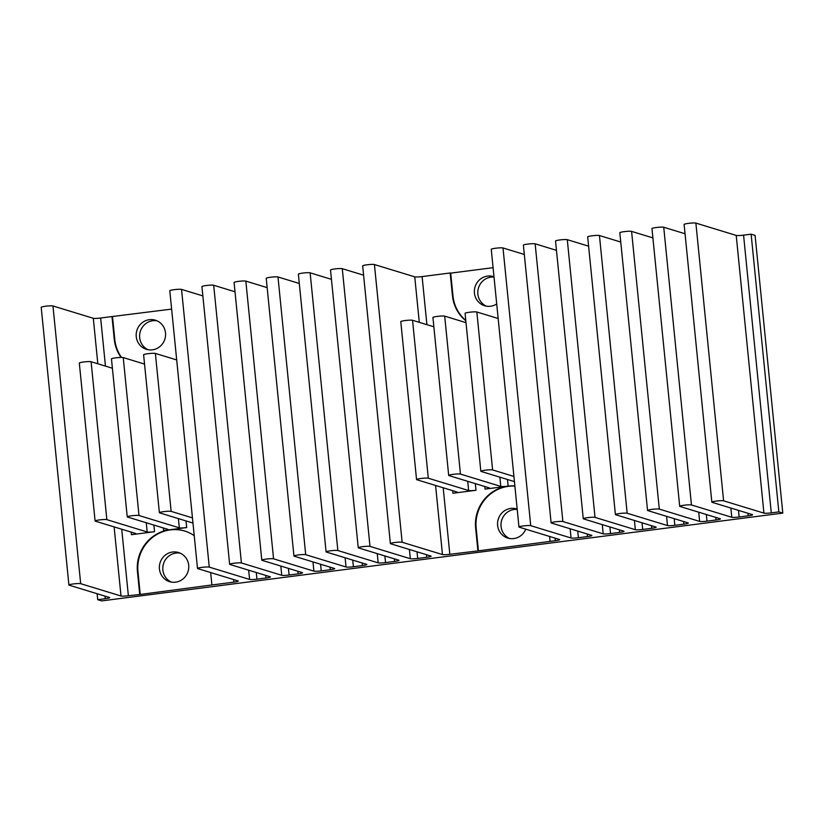<?xml version="1.0" encoding="UTF-8"?>
<svg xmlns="http://www.w3.org/2000/svg" width="824" height="824" viewBox="0 0 824 824"><rect width="100%" height="100%" fill="white"/><g stroke="black" fill="none" stroke-linecap="round" stroke-linejoin="round"><path stroke-width="1.24" d="M486.356 306.157A15.244 14.657 107 0 1 477.858 294.096A15.244 14.657 107 0 1 494.019 277.07M493.978 276.74A15.244 14.657 -73 0 0 493.514 276.586A15.244 14.657 -73 0 0 474.439 293.056A15.244 14.657 -73 0 0 484.615 305.745A15.244 14.657 -73 0 0 496.697 303.974M148.176 349.757A15.244 14.657 107 0 1 139.678 337.696A15.244 14.657 107 0 1 157.013 320.814M136.248 336.645A15.244 14.657 -73 0 0 146.425 349.335A15.244 14.657 -73 0 0 165.511 332.875A15.244 14.657 -73 0 0 155.334 320.186A15.244 14.657 -73 0 0 136.248 336.645M509.551 538.494A15.244 14.657 107 0 1 501.054 526.433A15.244 14.657 107 0 1 517.204 509.407M525.774 529.183A15.244 14.657 107 0 1 507.8 538.082A15.244 14.657 107 0 1 497.624 525.393A15.244 14.657 107 0 1 516.699 508.923A15.244 14.657 107 0 1 517.173 509.077M171.361 582.094A15.244 14.657 107 0 1 162.864 570.033A15.244 14.657 107 0 1 180.198 553.151M188.696 565.212A15.244 14.657 107 0 1 169.62 581.682A15.244 14.657 107 0 1 159.444 568.982A15.244 14.657 107 0 1 178.52 552.523A15.244 14.657 107 0 1 188.696 565.212M514.876 486.067A37.605 36.163 -73 0 0 476.159 528.163L475.633 527.999A37.605 36.163 107 0 1 508.017 486.15A6.015 0.659 -5.7 0 1 500.786 486.397L460.451 474.078A6.015 0.659 174.3 0 0 453.849 474.253A6.015 0.659 174.3 0 0 448.689 475.417A6.015 0.659 174.3 0 0 448.905 475.572L489.24 487.88A6.015 0.659 -5.7 0 1 489.446 488.024A6.015 0.659 -5.7 0 1 485.048 489.106L508.14 486.129A37.605 36.163 107 0 1 514.866 485.933M475.994 490.27A6.015 0.659 -5.7 0 1 468.64 490.538L428.305 478.219A6.015 0.659 174.3 0 0 421.703 478.394A6.015 0.659 174.3 0 0 416.553 479.568A6.015 0.659 174.3 0 0 416.759 479.712L457.093 492.021A6.015 0.659 -5.7 0 1 457.299 492.175A6.015 0.659 -5.7 0 1 452.901 493.257L475.994 490.27L475.335 483.637M416.553 479.568L400.783 321.618A6.015 0.659 -5.7 0 1 405.944 320.454A6.015 0.659 -5.7 0 1 412.546 320.279L433.857 326.788M465.817 320.742A37.605 36.163 107 0 1 452.438 295.662L450.172 272.971L422.104 276.586L426.904 324.666M493.071 267.666L450.707 273.135L452.963 295.816A37.605 36.163 -73 0 0 465.787 320.443M450.707 273.135L450.172 272.971M711.843 502.156L684.116 224.447A6.015 0.659 -5.7 0 1 689.276 223.273A6.015 0.659 -5.7 0 1 695.878 223.098L736.213 235.417A6.015 0.659 174.3 0 0 743.567 235.149L751.128 234.181L778.845 511.889L771.285 512.868A6.015 0.659 -5.7 0 1 763.93 513.125L723.596 500.817A6.015 0.659 174.3 0 0 716.993 500.982A6.015 0.659 174.3 0 0 711.843 502.156A6.015 0.659 174.3 0 0 712.049 502.3L752.384 514.619A6.015 0.659 -5.7 0 1 752.59 514.763A6.015 0.659 -5.7 0 1 748.192 515.845L739.138 517.009A6.015 0.659 -5.7 0 1 731.784 517.276L691.449 504.958A6.015 0.659 174.3 0 0 684.847 505.133A6.015 0.659 174.3 0 0 679.697 506.297A6.015 0.659 174.3 0 0 679.903 506.451L720.238 518.76A6.015 0.659 -5.7 0 1 720.444 518.904A6.015 0.659 -5.7 0 1 716.046 519.985L706.992 521.149A6.015 0.659 -5.7 0 1 699.638 521.417L659.303 509.098A6.015 0.659 174.3 0 0 652.701 509.273A6.015 0.659 174.3 0 0 647.551 510.447A6.015 0.659 174.3 0 0 647.757 510.592L688.091 522.9A6.015 0.659 -5.7 0 1 688.298 523.055A6.015 0.659 -5.7 0 1 683.899 524.136L674.846 525.3A6.015 0.659 -5.7 0 1 667.491 525.558L627.167 513.249A6.015 0.659 174.3 0 0 620.554 513.414A6.015 0.659 174.3 0 0 615.404 514.588A6.015 0.659 174.3 0 0 615.61 514.732L655.945 527.051A6.015 0.659 -5.7 0 1 656.151 527.195A6.015 0.659 -5.7 0 1 651.753 528.277L642.699 529.441A6.015 0.659 -5.7 0 1 635.345 529.698L595.021 517.39A6.015 0.659 174.3 0 0 588.408 517.554A6.015 0.659 174.3 0 0 583.258 518.729A6.015 0.659 174.3 0 0 583.464 518.873L623.799 531.192A6.015 0.659 -5.7 0 1 624.015 531.336A6.015 0.659 -5.7 0 1 619.607 532.417L610.553 533.581A6.015 0.659 -5.7 0 1 603.199 533.849L562.874 521.53A6.015 0.659 174.3 0 0 556.262 521.705A6.015 0.659 174.3 0 0 551.112 522.88A6.015 0.659 174.3 0 0 551.318 523.024L591.653 535.332A6.015 0.659 -5.7 0 1 591.869 535.487A6.015 0.659 -5.7 0 1 587.461 536.558L578.407 537.732A6.015 0.659 -5.7 0 1 571.053 537.99L530.728 525.681A6.015 0.659 174.3 0 0 524.115 525.846A6.015 0.659 174.3 0 0 518.966 527.02L491.248 249.301A6.015 0.659 -5.7 0 1 496.398 248.137A6.015 0.659 -5.7 0 1 503.001 247.962L524.322 254.472M551.112 522.88L523.384 245.161A6.015 0.659 -5.7 0 1 528.544 243.986A6.015 0.659 -5.7 0 1 535.147 243.822L556.468 250.331M583.258 518.729L555.531 241.02A6.015 0.659 -5.7 0 1 560.691 239.846A6.015 0.659 -5.7 0 1 567.293 239.671L588.614 246.18M615.404 514.588L587.677 236.869A6.015 0.659 -5.7 0 1 592.837 235.705A6.015 0.659 -5.7 0 1 599.439 235.53L620.76 242.04M647.551 510.447L619.823 232.728A6.015 0.659 -5.7 0 1 624.983 231.554A6.015 0.659 -5.7 0 1 631.586 231.389L652.907 237.899M679.697 506.297L651.969 228.588A6.015 0.659 -5.7 0 1 657.13 227.414A6.015 0.659 -5.7 0 1 663.732 227.249L685.043 233.748M751.128 234.181L755.083 235.386L782.8 513.095L101.661 600.902L97.716 599.697L97.119 593.723M184.782 531.047A37.605 36.163 -73 0 0 137.969 571.753L140.234 594.444L128.369 595.742A6.015 0.659 -5.7 0 1 121.015 595.999L80.68 583.691A6.015 0.659 174.3 0 0 74.078 583.856A6.015 0.659 174.3 0 0 68.917 585.03L41.2 307.321A6.015 0.659 -5.7 0 1 46.36 306.147A6.015 0.659 -5.7 0 1 52.963 305.972L93.297 318.291A6.015 0.659 174.3 0 0 100.652 318.023L111.992 316.56L114.258 339.251A37.605 36.163 107 0 0 121.097 357.431M171.619 309.103L111.992 316.56M476.159 528.163L478.425 550.844L449.832 554.305A6.015 0.659 -5.7 0 1 442.467 554.562L402.143 542.254A6.015 0.659 174.3 0 0 395.541 542.419A6.015 0.659 174.3 0 0 390.38 543.593A6.015 0.659 174.3 0 0 390.586 543.737L430.921 556.056A6.015 0.659 -5.7 0 1 431.137 556.2A6.015 0.659 -5.7 0 1 426.729 557.281L417.686 558.445A6.015 0.659 -5.7 0 1 410.321 558.713L369.997 546.394A6.015 0.659 174.3 0 0 363.394 546.569A6.015 0.659 174.3 0 0 358.234 547.733A6.015 0.659 174.3 0 0 358.45 547.888L398.775 560.196A6.015 0.659 -5.7 0 1 398.991 560.341A6.015 0.659 -5.7 0 1 394.583 561.422L385.539 562.586A6.015 0.659 -5.7 0 1 378.175 562.854L337.85 550.535A6.015 0.659 174.3 0 0 331.248 550.71A6.015 0.659 174.3 0 0 326.088 551.884A6.015 0.659 174.3 0 0 326.304 552.029L366.628 564.337A6.015 0.659 -5.7 0 1 366.845 564.491A6.015 0.659 -5.7 0 1 362.436 565.573L353.393 566.737A6.015 0.659 -5.7 0 1 346.039 566.994L305.704 554.686A6.015 0.659 174.3 0 0 299.102 554.851A6.015 0.659 174.3 0 0 293.941 556.025A6.015 0.659 174.3 0 0 294.158 556.169L334.482 568.488A6.015 0.659 -5.7 0 1 334.699 568.632A6.015 0.659 -5.7 0 1 330.29 569.714L321.247 570.878A6.015 0.659 -5.7 0 1 313.892 571.135L273.558 558.827A6.015 0.659 174.3 0 0 266.955 558.991A6.015 0.659 174.3 0 0 261.795 560.166A6.015 0.659 174.3 0 0 262.011 560.31L302.336 572.629A6.015 0.659 -5.7 0 1 302.552 572.773A6.015 0.659 -5.7 0 1 298.144 573.854L289.1 575.018A6.015 0.659 -5.7 0 1 281.746 575.286L241.411 562.967A6.015 0.659 174.3 0 0 234.809 563.142A6.015 0.659 174.3 0 0 229.649 564.316A6.015 0.659 174.3 0 0 229.865 564.461L270.19 576.769A6.015 0.659 -5.7 0 1 270.406 576.924A6.015 0.659 -5.7 0 1 265.998 577.995L256.954 579.169A6.015 0.659 -5.7 0 1 249.6 579.426L209.265 567.118A6.015 0.659 174.3 0 0 202.663 567.283A6.015 0.659 174.3 0 0 197.502 568.457L169.785 290.738A6.015 0.659 -5.7 0 1 174.946 289.574A6.015 0.659 -5.7 0 1 181.548 289.399L202.858 295.909M229.649 564.316L201.932 286.598A6.015 0.659 -5.7 0 1 207.082 285.423A6.015 0.659 -5.7 0 1 213.694 285.258L235.005 291.768M261.795 560.166L234.078 282.457A6.015 0.659 -5.7 0 1 239.228 281.283A6.015 0.659 -5.7 0 1 245.84 281.108L267.151 287.617M293.941 556.025L266.224 278.306A6.015 0.659 -5.7 0 1 271.374 277.142A6.015 0.659 -5.7 0 1 277.987 276.967L299.297 283.477M326.088 551.884L298.37 274.165A6.015 0.659 -5.7 0 1 303.52 272.991A6.015 0.659 -5.7 0 1 310.133 272.826L331.444 279.336M358.234 547.733L330.517 270.025A6.015 0.659 -5.7 0 1 335.667 268.851A6.015 0.659 -5.7 0 1 342.279 268.686L363.59 275.185M390.38 543.593L362.663 265.884A6.015 0.659 -5.7 0 1 367.813 264.71A6.015 0.659 -5.7 0 1 374.426 264.535L414.75 276.854A6.015 0.659 174.3 0 0 422.104 276.586M135.63 533.458A6.015 0.659 -5.7 0 1 135.847 533.612A6.015 0.659 -5.7 0 1 131.438 534.694L154.541 531.707A6.015 0.659 -5.7 0 1 147.177 531.974L106.852 519.656A6.015 0.659 174.3 0 0 100.25 519.831A6.015 0.659 174.3 0 0 95.09 521.005A6.015 0.659 174.3 0 0 95.296 521.149L135.63 533.458M192.456 517.884L171.145 511.374A6.015 0.659 174.3 0 0 164.532 511.539A6.015 0.659 174.3 0 0 159.382 512.713L143.613 354.773A6.015 0.659 -5.7 0 1 148.773 353.599A6.015 0.659 -5.7 0 1 155.375 353.424L176.686 359.933M159.382 512.713A6.015 0.659 174.3 0 0 159.588 512.858L192.97 523.055M448.689 475.417L432.93 317.477A6.015 0.659 -5.7 0 1 438.09 316.303A6.015 0.659 -5.7 0 1 444.692 316.138L466.003 322.648M513.918 476.447L492.598 469.938A6.015 0.659 174.3 0 0 485.995 470.102A6.015 0.659 174.3 0 0 480.835 471.276A6.015 0.659 174.3 0 0 481.051 471.421L514.433 481.618M480.835 471.276L465.076 313.336A6.015 0.659 -5.7 0 1 470.236 312.162A6.015 0.659 -5.7 0 1 476.839 311.987L498.149 318.497M186.018 520.933L186.688 527.566A6.015 0.659 -5.7 0 1 179.323 527.834L138.998 515.515A6.015 0.659 174.3 0 0 132.386 515.69A6.015 0.659 174.3 0 0 127.236 516.854L111.467 358.914A6.015 0.659 -5.7 0 1 116.627 357.74A6.015 0.659 -5.7 0 1 123.229 357.575L144.54 364.084M127.236 516.854A6.015 0.659 174.3 0 0 127.442 517.009L167.777 529.317A6.015 0.659 -5.7 0 1 167.993 529.461A6.015 0.659 -5.7 0 1 163.585 530.543L169.826 529.739A37.605 36.163 107 0 1 184.525 530.965A37.605 36.163 107 0 1 194.227 535.682M95.09 521.005L79.32 363.054A6.015 0.659 -5.7 0 1 84.481 361.891A6.015 0.659 -5.7 0 1 91.083 361.715L112.394 368.225M112.517 316.725L114.783 339.416A37.605 36.163 -73 0 0 121.509 357.431M137.969 571.753L137.443 571.588A37.605 36.163 107 0 1 169.826 529.739L186.688 527.566M197.502 568.457A6.015 0.659 174.3 0 0 197.719 568.601L238.043 580.92A6.015 0.659 -5.7 0 1 238.26 581.064A6.015 0.659 -5.7 0 1 233.851 582.146L211.902 584.968L210.666 572.556M140.234 594.444L211.902 584.968M68.917 585.03A6.015 0.659 174.3 0 0 69.134 585.174L109.458 597.493A6.015 0.659 -5.7 0 1 109.674 597.637A6.015 0.659 -5.7 0 1 105.266 598.718L97.716 599.697M778.845 511.889L782.8 513.095M518.966 527.02A6.015 0.659 174.3 0 0 519.172 527.164L559.506 539.483A6.015 0.659 -5.7 0 1 559.723 539.627A6.015 0.659 -5.7 0 1 555.314 540.709L478.425 550.844M137.443 571.588L139.709 594.279M475.633 527.999L477.899 550.689M549.598 536.455L550.082 541.378M499.869 477.168L500.786 486.397M507.481 479.496L508.14 486.129M467.723 481.309L468.64 490.538M452.644 490.661L452.901 493.257M412.546 320.279L428.305 478.219M452.963 295.816L452.438 295.662M131.181 532.098L131.438 534.694M155.375 353.424L171.145 511.374M444.692 316.138L460.451 474.078M484.79 486.521L485.048 489.106M476.839 311.987L492.598 469.938M123.229 357.575L138.998 515.515M178.406 518.605L179.323 527.834M163.327 527.957L163.585 530.543M91.083 361.715L106.852 519.656M146.26 522.746L147.177 531.974M153.872 525.073L154.541 531.707M114.783 339.416L114.258 339.251M743.567 235.149L771.285 512.868M105.009 596.133L105.266 598.718M52.963 305.972L80.68 583.691M93.297 318.291L97.829 363.775M114.114 526.897L121.015 595.999M100.652 318.023L105.451 366.103M121.725 529.214L128.369 595.742M233.594 579.56L233.851 582.146M181.548 289.399L209.265 567.118M248.673 570.198L249.6 579.426M256.295 572.526L256.954 579.169M265.74 575.409L265.998 577.995M213.694 285.258L241.411 562.967M280.819 566.057L281.746 575.286M288.431 568.385L289.1 575.018M297.886 571.269L298.144 573.854M245.84 281.108L273.558 558.827M312.966 561.916L313.892 571.135M320.577 564.244L321.247 570.878M330.033 567.128L330.29 569.714M277.987 276.967L305.704 554.686M345.112 557.776L346.039 566.994M352.724 560.093L353.393 566.737M362.179 562.977L362.436 565.573M310.133 272.826L337.85 550.535M377.258 553.625L378.175 562.854M384.87 555.953L385.539 562.586M394.325 558.837L394.583 561.422M342.279 268.686L369.997 546.394M409.404 549.484L410.321 558.713M417.016 551.812L417.686 558.445M426.472 554.696L426.729 557.281M374.426 264.535L402.143 542.254M414.75 276.854L419.292 322.339M435.577 485.46L442.467 554.562M443.188 487.777L449.832 554.305M555.057 538.124L555.314 540.709M503.001 247.962L530.728 525.681M570.136 528.761L571.053 537.99M577.748 531.089L578.407 537.732M587.203 533.973L587.461 536.558M535.147 243.822L562.874 521.53M602.282 524.62L603.199 533.849M609.894 526.948L610.553 533.581M619.349 529.832L619.607 532.417M567.293 239.671L595.021 517.39M634.429 520.48L635.345 529.698M642.04 522.807L642.699 529.441M651.496 525.691L651.753 528.277M599.439 235.53L627.167 513.249M666.575 516.339L667.491 525.558M674.187 518.657L674.846 525.3M683.642 521.541L683.899 524.136M631.586 231.389L659.303 509.098M698.721 512.188L699.638 521.417M706.333 514.516L706.992 521.149M715.788 517.4L716.046 519.985M663.732 227.249L691.449 504.958M730.867 508.048L731.784 517.276M738.479 510.375L739.138 517.009M747.934 513.259L748.192 515.845M695.878 223.098L723.596 500.817M736.213 235.417L763.93 513.125"/></g></svg>
